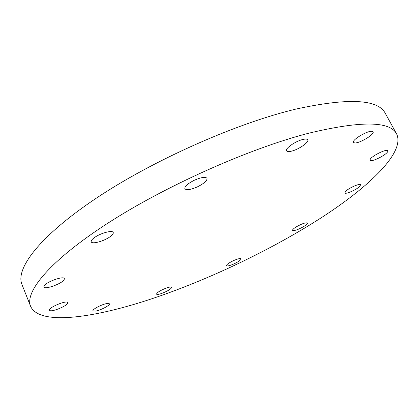 <?xml version="1.0" encoding="UTF-8"?>
<svg xmlns="http://www.w3.org/2000/svg" width="419" height="419" viewBox="0 0 419 419"><rect width="100%" height="100%" fill="white"/><g stroke="black" fill="none" stroke-linecap="round" stroke-linejoin="round"><path stroke-width="0.63" d="M387.758 151.395C387.114 154.632 370.951 162.703 370.16 160.194L370.129 159.702C370.448 156.612 386.978 148.279 387.737 150.835L387.758 151.395M359.387 186.759C355.658 190.174 345.246 194.578 344.785 192.929L346.015 190.97C349.65 187.565 360.282 183.056 360.701 184.732L359.387 186.759M303.785 226.506C298.014 229.732 294.274 231.016 292.577 230.361C292.399 229.691 293.604 228.538 296.191 226.909C302.01 223.657 305.765 222.358 307.462 223.018C307.63 223.704 306.404 224.867 303.785 226.506M234.431 263.692C229.968 265.693 227.302 266.364 226.438 265.704C226.464 264.635 228.669 263.017 233.058 260.838C237.547 258.837 240.213 258.162 241.051 258.827C241.009 259.906 238.804 261.529 234.431 263.692M161.561 293.494C158.618 294.473 156.936 294.683 156.512 294.112C157.073 292.394 160.461 290.33 166.662 287.921C169.58 286.957 171.24 286.764 171.649 287.324C171.078 289.047 167.715 291.105 161.561 293.494M95.401 311.113L92.987 310.83C91.965 309.447 102.178 304.142 107.123 303.503L109.432 303.796C110.407 305.2 100.413 310.4 95.401 311.113M49.861 310.579L49.432 310.207C47.949 307.996 64.851 300.585 67.464 302.288L67.831 302.633C69.255 304.833 52.789 312.124 49.861 310.579M43.979 286.015C45.697 282.076 63.798 275.545 64.348 278.625L64.154 279.667C62.216 283.616 44.524 290.011 43.827 286.968L43.979 286.015M94.385 237.62C100.419 233.132 112.585 229.863 113.224 232.493C113.57 233.551 112.486 234.98 109.972 236.793C103.975 241.197 91.971 244.471 91.232 241.836C90.892 240.815 91.939 239.411 94.385 237.62M194.353 180.238C201.209 177.263 205.436 176.619 207.023 178.3C207.279 180.636 204.105 183.47 197.511 186.811C190.708 189.781 186.481 190.425 184.837 188.739C184.549 186.45 187.722 183.616 194.353 180.238M372.213 131.362L373.062 131.859C374.958 134.331 358.795 143.874 354.484 142.874L353.536 142.36C351.52 139.972 368.044 130.199 372.213 131.362M302.424 139.585C305.388 138.83 307.153 138.914 307.724 139.836C309.28 142.083 299.15 149.227 291.928 151.055C288.906 151.846 287.094 151.772 286.496 150.83C284.883 148.661 295.107 141.392 302.424 139.585M30.613 306.31L21.961 284.496C15.231 268.757 39.601 236.033 96.391 198.135C152.987 160.309 235.986 123.427 295.573 109.17C348.184 97.648 378.116 99.083 385.375 113.486L396.673 134.059C405.136 152.107 370.218 185.832 322.97 216.649C274.948 247.739 214.785 276.875 158.963 296.338C98.036 317.539 39.585 326.621 30.613 306.31C24.454 292.038 49.704 260.807 107.384 223.484C164.871 186.235 248.577 148.829 308.112 133.368C360.623 120.714 390.141 120.944 396.673 134.059"/></g></svg>
